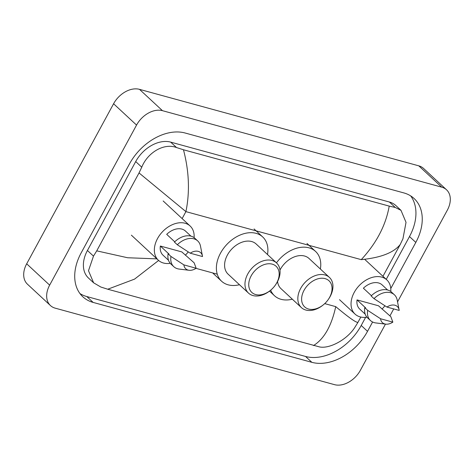 <?xml version="1.0" encoding="UTF-8"?>
<svg xmlns="http://www.w3.org/2000/svg" width="474" height="474" viewBox="0 0 474 474"><rect width="100%" height="100%" fill="white"/><g stroke="black" fill="none" stroke-linecap="round" stroke-linejoin="round"><path stroke-width="0.71" d="M385.469 324.103L360.412 370.247A21.97 15.399 -47.1 0 1 334.514 384.657L55.221 308.165A21.97 15.399 -47.1 0 1 50.434 305.54L27.468 284.21A21.97 15.399 -47.1 0 1 26.686 263.805L113.588 103.753A21.97 15.399 -47.1 0 1 139.486 89.343L418.779 165.835A21.97 15.399 -47.1 0 1 423.566 168.46L446.532 189.79A21.97 15.399 -47.1 0 1 447.314 210.195L397.544 301.861M50.434 305.54A21.97 15.399 -47.1 0 1 49.651 285.135L136.553 125.083A21.97 15.399 -47.1 0 1 162.452 110.673L441.744 187.165A21.97 15.399 -47.1 0 1 446.532 189.79M393.71 308.924L389.942 315.862M390.777 288.53L415.811 242.421A47.24 33.109 132.9 0 0 414.128 198.547A47.24 33.109 132.9 0 0 403.83 192.912L185.115 133.004A47.24 33.109 132.9 0 0 129.432 163.986L81.155 252.909A47.24 33.109 132.9 0 0 82.837 296.783A47.24 33.109 132.9 0 0 93.135 302.418L311.851 362.32A47.24 33.109 132.9 0 0 367.528 331.338L372.6 322M386.251 279.358L409.495 236.556A47.24 33.109 132.9 0 0 410.697 195.904M79.952 293.56A47.24 33.109 132.9 0 0 86.819 296.552L305.534 356.454A47.24 33.109 132.9 0 0 361.218 325.472L365.632 317.343M382.956 276.301L400.234 244.471C393.864 252.63 380.871 257.69 361.247 259.645C376.522 243.073 385.848 225.227 389.213 206.107L395.239 207.458L400.986 210.332L395.849 205.556A29.661 20.791 132.9 0 0 389.385 202.019L170.67 142.117A29.661 20.791 132.9 0 0 135.706 161.569L87.429 250.491A29.661 20.791 132.9 0 0 88.484 278.042L93.621 282.812L88.49 270.719L93.485 256.114L96.726 250.859L139.036 172.933L141.762 167.198C147.574 152.628 163.939 142.686 176.529 147.556L183.468 149.76C189.126 171.351 189.938 191.976 185.915 211.623L139.036 172.933M313.492 345.57C324.056 339.034 331.468 326.059 335.74 306.637C348.467 317.296 355.861 322.551 357.929 322.397L354.682 327.653C346.601 340.113 329.134 349.03 319.517 346.921L107.746 289.223L100.808 287.019L93.627 282.812M389.213 206.107L183.468 149.76M400.986 210.332L406.022 222.336L402.959 238.736L400.234 244.471M357.929 322.397L360.827 317.053M158.618 260.463L134.569 279.115L107.746 289.223M96.726 250.859L127.607 257.749L156.9 258.869M366.929 317.195A23.345 16.365 -47.1 0 1 355.05 314.102A23.345 16.365 -47.1 0 1 354.22 292.417A23.345 16.365 -47.1 0 1 386.825 279.891A23.345 16.365 -47.1 0 1 390.783 291.51M385.783 324.145L375.852 322.942A17.579 12.318 -47.1 0 1 370.461 320.537A17.579 12.318 -47.1 0 1 367.658 310.334L364.784 307.667L365.644 307.904L357.035 299.906L378.489 305.783L390.831 316.685L392.851 322.124A10.985 7.703 -47.1 0 1 385.783 324.145A10.985 7.703 -47.1 0 1 380.569 318.759L392.851 322.124M365.193 314.149L359.725 309.072A16.477 11.548 -47.1 0 1 357.035 299.906M380.569 318.759L367.658 310.334M370.461 320.537L367.587 317.87A17.579 12.318 -47.1 0 1 364.784 307.667M371.432 295.681L363.386 288.21A16.477 11.548 -47.1 0 1 382.151 284.921L387.625 290.005M384.918 305.777A23.345 16.365 -47.1 0 1 382.026 309.066M386.92 307.063A10.985 7.703 -47.1 0 1 399.108 309.795A10.985 7.703 -47.1 0 1 399.203 310.423L386.92 307.063L374.01 298.638A17.579 12.318 -47.1 0 1 394.38 294.781A17.579 12.318 -47.1 0 1 397.176 299.983L399.108 309.795M374.01 298.638L371.136 295.972A17.579 12.318 -47.1 0 1 391.512 292.114L394.38 294.781M304.041 290.331A17.852 12.514 -47.1 0 1 325.087 278.623A17.852 12.514 -47.1 0 1 329.614 297.334A17.852 12.514 -47.1 0 1 328.085 299.775A17.852 12.514 -47.1 0 1 323.588 304.622A17.852 12.514 -47.1 0 1 305.475 307.567A17.852 12.514 -47.1 0 1 304.041 290.331M323.588 304.622L323.191 304.948A20.595 14.439 -47.1 0 1 301.375 307.59A20.595 14.439 -47.1 0 1 300.64 288.459A20.595 14.439 -47.1 0 1 329.412 277.409A20.595 14.439 -47.1 0 1 330.141 296.54A20.595 14.439 -47.1 0 1 328.381 299.361L328.085 299.775M329.412 277.409L309.03 258.478A20.595 14.439 132.9 0 0 280.258 269.528A20.595 14.439 132.9 0 0 279.98 270.062M276.443 262.833A30.212 21.176 -47.1 0 1 315.571 251.433A30.212 21.176 -47.1 0 1 320.377 269.019M277.557 281.526A20.595 14.439 132.9 0 0 280.993 288.66L301.375 307.59M292.345 299.201A30.212 21.176 -47.1 0 1 274.452 295.705A30.212 21.176 -47.1 0 1 270.672 290.183M251.173 275.85A17.852 12.514 -47.1 0 1 272.218 264.142A17.852 12.514 -47.1 0 1 276.745 282.854A17.852 12.514 -47.1 0 1 275.216 285.295A17.852 12.514 -47.1 0 1 270.719 290.141A17.852 12.514 -47.1 0 1 252.606 293.086A17.852 12.514 -47.1 0 1 251.173 275.85M270.719 290.141L270.322 290.467A20.595 14.439 -47.1 0 1 248.506 293.11A20.595 14.439 -47.1 0 1 247.772 273.978A20.595 14.439 -47.1 0 1 276.543 262.928A20.595 14.439 -47.1 0 1 277.272 282.06A20.595 14.439 -47.1 0 1 275.512 284.88L275.216 285.295M276.543 262.928L256.161 243.997A20.595 14.439 132.9 0 0 227.39 255.048A20.595 14.439 132.9 0 0 228.124 274.179L248.506 293.11M239.471 284.72A30.212 21.176 -47.1 0 1 221.583 281.224A30.212 21.176 -47.1 0 1 220.505 253.163A30.212 21.176 -47.1 0 1 262.703 236.953A30.212 21.176 -47.1 0 1 267.508 254.538M170.243 263.325A23.345 16.365 -47.1 0 1 158.363 260.232A23.345 16.365 -47.1 0 1 157.534 238.546A23.345 16.365 -47.1 0 1 190.139 226.021A23.345 16.365 -47.1 0 1 194.097 237.64M189.096 270.275L179.166 269.072A17.579 12.318 -47.1 0 1 173.774 266.672A17.579 12.318 -47.1 0 1 170.972 256.47L168.098 253.803L168.957 254.034L160.348 246.036L181.803 251.913L194.144 262.815L196.165 268.254A10.985 7.703 -47.1 0 1 189.096 270.275A10.985 7.703 -47.1 0 1 183.882 264.889L196.165 268.254M168.507 260.279L163.038 255.202A16.477 11.548 -47.1 0 1 160.348 246.036M183.882 264.889L170.972 256.47M173.774 266.672L170.901 264.006A17.579 12.318 -47.1 0 1 168.098 253.803M174.746 241.811L166.7 234.34A16.477 11.548 -47.1 0 1 185.464 231.051L190.939 236.135M188.231 251.913A23.345 16.365 -47.1 0 1 185.34 255.196M190.234 253.193A10.985 7.703 -47.1 0 1 202.422 255.924A10.985 7.703 -47.1 0 1 202.517 256.553L190.234 253.193L177.323 244.768A17.579 12.318 -47.1 0 1 197.694 240.911A17.579 12.318 -47.1 0 1 200.49 246.119L202.422 255.924M177.323 244.768L174.45 242.101A17.579 12.318 -47.1 0 1 194.826 238.244L197.694 240.911M182.135 218.585L185.915 211.623L361.247 259.645M195.999 268.361L217.258 274.185M324.726 303.621L335.74 306.637M162.452 110.673L139.486 89.343M136.553 125.083L113.588 103.753M49.651 285.135L26.686 263.805M441.744 187.165L418.779 165.835M409.495 236.556L415.811 242.421M361.218 325.472L367.528 331.338M305.534 356.454L311.851 362.32M86.819 296.552L93.135 302.418M87.429 250.491L93.485 256.114M135.706 161.569L141.762 167.198M170.67 142.117L176.529 147.556M389.385 202.019L395.239 207.458M386.825 279.891L364.654 259.302M355.05 314.102L339.52 299.675M315.571 251.433L306.956 243.435M274.452 295.705L269.51 291.113M262.703 236.953L254.088 228.954M221.583 281.224L212.968 273.225M190.139 226.021L163.157 200.958M158.363 260.232L131.381 235.169"/></g></svg>
